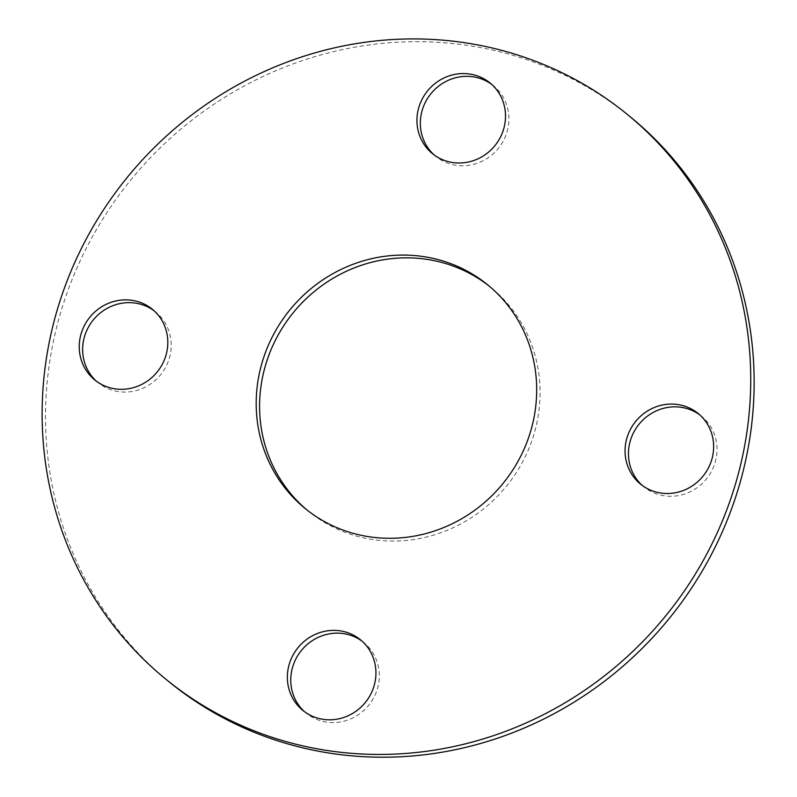 <?xml version="1.0" encoding="UTF-8"?>
<svg xmlns="http://www.w3.org/2000/svg" width="797" height="797" viewBox="0 0 797 797"><rect width="100%" height="100%" fill="white"/><g stroke="black" fill="none" stroke-linecap="round" stroke-linejoin="round"><path stroke-width="0.6" stroke-dasharray="3.98 2.99" d="M306.775 509.811A144.347 137.433 -50.7 0 0 308.459 511.206A144.347 137.433 -50.7 0 0 536.291 425.518A144.347 137.433 -50.7 0 0 491.201 287.717A144.347 137.433 -50.7 0 0 489.497 286.342M642.233 485.423A45.578 43.397 -50.7 0 0 643.886 486.857A45.578 43.397 -50.7 0 0 715.836 459.789A45.578 43.397 -50.7 0 0 701.599 416.273A45.578 43.397 -50.7 0 0 699.866 414.938M304.534 711.721A45.578 43.397 -50.7 0 0 306.197 713.156A45.578 43.397 -50.7 0 0 378.137 686.087A45.578 43.397 -50.7 0 0 363.9 642.571A45.578 43.397 -50.7 0 0 362.167 641.236M96.407 381.215A45.578 43.397 -50.7 0 0 98.071 382.64A45.578 43.397 -50.7 0 0 170.02 355.582A45.578 43.397 -50.7 0 0 155.774 312.065A45.578 43.397 -50.7 0 0 154.04 310.72M434.106 154.917A45.578 43.397 -50.7 0 0 435.77 156.342A45.578 43.397 -50.7 0 0 507.709 129.283A45.578 43.397 -50.7 0 0 493.473 85.767A45.578 43.397 -50.7 0 0 491.739 84.422M169.004 681.774A364.667 347.213 129.3 0 1 131.037 179.684A364.667 347.213 129.3 0 1 630.666 117.149M491.201 287.717L487.804 284.937M308.459 511.206L305.072 508.436M701.599 416.273L698.202 413.504M643.886 486.857L640.489 484.078M363.9 642.571L360.503 639.802M306.197 713.156L302.8 710.376M155.774 312.065L152.386 309.286M98.071 382.64L94.674 379.87M493.473 85.767L490.075 82.998M435.77 156.342L432.373 153.572"/><path stroke-width="1.2" d="M532.894 422.739A144.347 137.433 129.3 0 1 305.072 508.436A144.347 137.433 129.3 0 1 290.038 309.694A144.347 137.433 129.3 0 1 487.804 284.937A144.347 137.433 129.3 0 1 532.894 422.739M489.497 286.342A144.347 137.433 -50.7 0 0 293.435 312.464A144.347 137.433 -50.7 0 0 306.775 509.811M712.438 457.02A45.578 43.397 129.3 0 1 640.489 484.078A45.578 43.397 129.3 0 1 635.747 421.314A45.578 43.397 129.3 0 1 698.202 413.504A45.578 43.397 129.3 0 1 712.438 457.02M699.866 414.938A45.578 43.397 -50.7 0 0 639.144 424.094A45.578 43.397 -50.7 0 0 642.233 485.423M374.739 683.318A45.578 43.397 129.3 0 1 302.8 710.376A45.578 43.397 129.3 0 1 298.048 647.612A45.578 43.397 129.3 0 1 360.503 639.802A45.578 43.397 129.3 0 1 374.739 683.318M362.167 641.236A45.578 43.397 -50.7 0 0 301.445 650.392A45.578 43.397 -50.7 0 0 304.534 711.721M166.623 352.802A45.578 43.397 129.3 0 1 94.674 379.87A45.578 43.397 129.3 0 1 89.931 317.106A45.578 43.397 129.3 0 1 152.386 309.286A45.578 43.397 129.3 0 1 166.623 352.802M154.04 310.72A45.578 43.397 -50.7 0 0 93.329 319.886A45.578 43.397 -50.7 0 0 96.407 381.215M504.312 126.514A45.578 43.397 129.3 0 1 432.373 153.572A45.578 43.397 129.3 0 1 427.63 90.808A45.578 43.397 129.3 0 1 490.075 82.998A45.578 43.397 129.3 0 1 504.312 126.514M491.739 84.422A45.578 43.397 -50.7 0 0 431.018 93.588A45.578 43.397 -50.7 0 0 434.106 154.917M741.16 462.499A364.667 347.213 129.3 0 1 165.607 678.994A364.667 347.213 129.3 0 1 127.64 176.904A364.667 347.213 129.3 0 1 627.269 114.379A364.667 347.213 129.3 0 1 741.16 462.499M627.269 114.379L630.666 117.149A364.667 347.213 129.3 0 1 744.557 465.279A364.667 347.213 129.3 0 1 169.004 681.774L165.607 678.994"/></g></svg>

